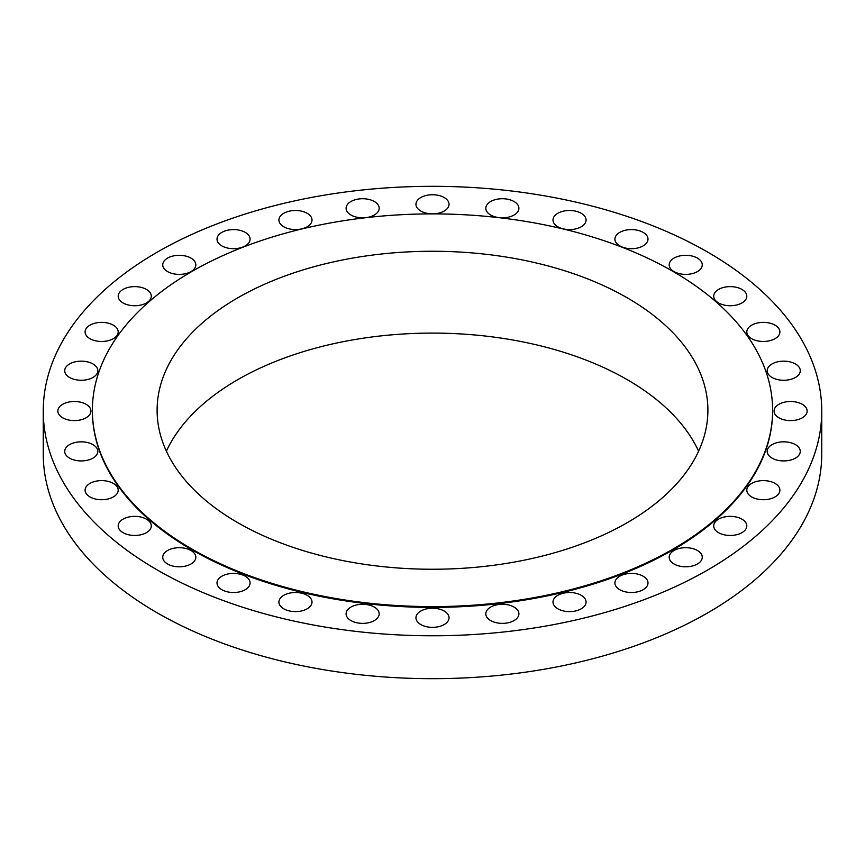 <?xml version="1.0" encoding="UTF-8"?>
<svg xmlns="http://www.w3.org/2000/svg" width="865" height="865" viewBox="0 0 865 865"><rect width="100%" height="100%" fill="white"/><g stroke="black" fill="none" stroke-linecap="round" stroke-linejoin="round"><path stroke-width="1.3" d="M775.051 325.175A16.543 9.547 0 0 0 757.016 323.099A16.543 9.547 0 0 0 746.809 331.922A16.543 9.547 0 0 0 751.653 338.68A16.543 9.547 0 0 0 769.677 340.745A16.543 9.547 0 0 0 779.895 331.922A16.543 9.547 0 0 0 775.051 325.175M795.422 363.96A16.543 9.547 0 0 0 777.397 361.884A16.543 9.547 0 0 0 767.19 370.707A16.543 9.547 0 0 0 772.034 377.464A16.543 9.547 0 0 0 790.059 379.54A16.543 9.547 0 0 0 800.276 370.707A16.543 9.547 0 0 0 795.422 363.96M802.309 404.29A16.543 9.547 0 0 0 784.274 402.225A16.543 9.547 0 0 0 774.067 411.048A16.543 9.547 0 0 0 778.911 417.806A16.543 9.547 0 0 0 796.946 419.871A16.543 9.547 0 0 0 807.153 411.048A16.543 9.547 0 0 0 802.309 404.29M795.422 444.632A16.543 9.547 0 0 0 777.397 442.556A16.543 9.547 0 0 0 767.19 451.379A16.543 9.547 0 0 0 772.034 458.136A16.543 9.547 0 0 0 790.059 460.202A16.543 9.547 0 0 0 800.276 451.379A16.543 9.547 0 0 0 795.422 444.632M775.051 483.416A16.543 9.547 0 0 0 757.016 481.34A16.543 9.547 0 0 0 746.809 490.163A16.543 9.547 0 0 0 751.653 496.921A16.543 9.547 0 0 0 769.677 498.997A16.543 9.547 0 0 0 779.895 490.163A16.543 9.547 0 0 0 775.051 483.416M741.954 519.162A16.543 9.547 0 0 0 723.929 517.086A16.543 9.547 0 0 0 713.712 525.909A16.543 9.547 0 0 0 718.555 532.667A16.543 9.547 0 0 0 736.591 534.732A16.543 9.547 0 0 0 746.798 525.909A16.543 9.547 0 0 0 741.954 519.162M697.417 550.486A16.543 9.547 0 0 0 679.393 548.421A16.543 9.547 0 0 0 669.175 557.244A16.543 9.547 0 0 0 674.03 564.002A16.543 9.547 0 0 0 692.054 566.067A16.543 9.547 0 0 0 702.261 557.244A16.543 9.547 0 0 0 697.417 550.486M643.149 576.198A16.543 9.547 0 0 0 625.125 574.133A16.543 9.547 0 0 0 614.907 582.956A16.543 9.547 0 0 0 619.762 589.714A16.543 9.547 0 0 0 637.786 591.779A16.543 9.547 0 0 0 647.993 582.956A16.543 9.547 0 0 0 643.149 576.198M581.237 595.304A16.543 9.547 0 0 0 563.212 593.239A16.543 9.547 0 0 0 552.995 602.062A16.543 9.547 0 0 0 557.849 608.819A16.543 9.547 0 0 0 575.874 610.885A16.543 9.547 0 0 0 586.081 602.062A16.543 9.547 0 0 0 581.237 595.304M514.059 607.079A16.543 9.547 0 0 0 496.034 605.003A16.543 9.547 0 0 0 485.816 613.826A16.543 9.547 0 0 0 490.671 620.583A16.543 9.547 0 0 0 508.696 622.649A16.543 9.547 0 0 0 518.903 613.826A16.543 9.547 0 0 0 514.059 607.079M444.199 611.047A16.543 9.547 0 0 0 426.164 608.971A16.543 9.547 0 0 0 415.957 617.805A16.543 9.547 0 0 0 420.801 624.552A16.543 9.547 0 0 0 438.836 626.628A16.543 9.547 0 0 0 449.043 617.805A16.543 9.547 0 0 0 444.199 611.047M374.329 607.079A16.543 9.547 0 0 0 356.304 605.003A16.543 9.547 0 0 0 346.097 613.826A16.543 9.547 0 0 0 350.941 620.583A16.543 9.547 0 0 0 368.966 622.649A16.543 9.547 0 0 0 379.184 613.826A16.543 9.547 0 0 0 374.329 607.079M307.151 595.304A16.543 9.547 0 0 0 289.126 593.239A16.543 9.547 0 0 0 278.919 602.062A16.543 9.547 0 0 0 283.763 608.819A16.543 9.547 0 0 0 301.788 610.885A16.543 9.547 0 0 0 312.006 602.062A16.543 9.547 0 0 0 307.151 595.304M245.238 576.198A16.543 9.547 0 0 0 227.214 574.133A16.543 9.547 0 0 0 217.007 582.956A16.543 9.547 0 0 0 221.851 589.714A16.543 9.547 0 0 0 239.875 591.779A16.543 9.547 0 0 0 250.093 582.956A16.543 9.547 0 0 0 245.238 576.198M190.97 550.486A16.543 9.547 0 0 0 172.946 548.421A16.543 9.547 0 0 0 162.739 557.244A16.543 9.547 0 0 0 167.583 564.002A16.543 9.547 0 0 0 185.607 566.067A16.543 9.547 0 0 0 195.825 557.244A16.543 9.547 0 0 0 190.97 550.486M146.445 519.162A16.543 9.547 0 0 0 128.409 517.086A16.543 9.547 0 0 0 118.202 525.909A16.543 9.547 0 0 0 123.046 532.667A16.543 9.547 0 0 0 141.071 534.732A16.543 9.547 0 0 0 151.288 525.909A16.543 9.547 0 0 0 146.445 519.162M113.347 483.416A16.543 9.547 0 0 0 95.323 481.34A16.543 9.547 0 0 0 85.105 490.163A16.543 9.547 0 0 0 89.949 496.921A16.543 9.547 0 0 0 107.984 498.997A16.543 9.547 0 0 0 118.191 490.163A16.543 9.547 0 0 0 113.347 483.416M92.966 444.632A16.543 9.547 0 0 0 74.941 442.556A16.543 9.547 0 0 0 64.724 451.379A16.543 9.547 0 0 0 69.578 458.136A16.543 9.547 0 0 0 87.603 460.202A16.543 9.547 0 0 0 97.81 451.379A16.543 9.547 0 0 0 92.966 444.632M86.089 404.29A16.543 9.547 0 0 0 68.054 402.225A16.543 9.547 0 0 0 57.847 411.048A16.543 9.547 0 0 0 62.691 417.806A16.543 9.547 0 0 0 80.726 419.871A16.543 9.547 0 0 0 90.933 411.048A16.543 9.547 0 0 0 86.089 404.29M92.966 363.96A16.543 9.547 0 0 0 74.941 361.884A16.543 9.547 0 0 0 64.724 370.707A16.543 9.547 0 0 0 69.578 377.464A16.543 9.547 0 0 0 87.603 379.54A16.543 9.547 0 0 0 97.81 370.707A16.543 9.547 0 0 0 92.966 363.96M113.347 325.175A16.543 9.547 0 0 0 95.323 323.099A16.543 9.547 0 0 0 85.105 331.922A16.543 9.547 0 0 0 89.949 338.68A16.543 9.547 0 0 0 107.984 340.745A16.543 9.547 0 0 0 118.191 331.922A16.543 9.547 0 0 0 113.347 325.175M146.445 289.429A16.543 9.547 0 0 0 128.409 287.353A16.543 9.547 0 0 0 118.202 296.176A16.543 9.547 0 0 0 123.046 302.934A16.543 9.547 0 0 0 141.071 305.01A16.543 9.547 0 0 0 151.288 296.176A16.543 9.547 0 0 0 146.445 289.429M190.97 258.094A16.543 9.547 0 0 0 172.946 256.029A16.543 9.547 0 0 0 162.739 264.852A16.543 9.547 0 0 0 167.583 271.599A16.543 9.547 0 0 0 185.607 273.675A16.543 9.547 0 0 0 195.825 264.852A16.543 9.547 0 0 0 190.97 258.094M245.238 232.382A16.543 9.547 0 0 0 227.214 230.317A16.543 9.547 0 0 0 217.007 239.14A16.543 9.547 0 0 0 221.851 245.887A16.543 9.547 0 0 0 239.875 247.963A16.543 9.547 0 0 0 250.093 239.14A16.543 9.547 0 0 0 245.238 232.382M307.151 213.277A16.543 9.547 0 0 0 289.126 211.211A16.543 9.547 0 0 0 278.919 220.034A16.543 9.547 0 0 0 283.763 226.781A16.543 9.547 0 0 0 301.788 228.857A16.543 9.547 0 0 0 312.006 220.034A16.543 9.547 0 0 0 307.151 213.277M374.329 201.513A16.543 9.547 0 0 0 356.304 199.447A16.543 9.547 0 0 0 346.097 208.27A16.543 9.547 0 0 0 350.941 215.017A16.543 9.547 0 0 0 368.966 217.093A16.543 9.547 0 0 0 379.184 208.27A16.543 9.547 0 0 0 374.329 201.513M444.199 197.544A16.543 9.547 0 0 0 426.164 195.468A16.543 9.547 0 0 0 415.957 204.291A16.543 9.547 0 0 0 420.801 211.049A16.543 9.547 0 0 0 438.836 213.114A16.543 9.547 0 0 0 449.043 204.291A16.543 9.547 0 0 0 444.199 197.544M514.059 201.513A16.543 9.547 0 0 0 496.034 199.447A16.543 9.547 0 0 0 485.816 208.27A16.543 9.547 0 0 0 490.671 215.017A16.543 9.547 0 0 0 508.696 217.093A16.543 9.547 0 0 0 518.903 208.27A16.543 9.547 0 0 0 514.059 201.513M581.237 213.277A16.543 9.547 0 0 0 563.212 211.211A16.543 9.547 0 0 0 552.995 220.034A16.543 9.547 0 0 0 557.849 226.781A16.543 9.547 0 0 0 575.874 228.857A16.543 9.547 0 0 0 586.081 220.034A16.543 9.547 0 0 0 581.237 213.277M643.149 232.382A16.543 9.547 0 0 0 625.125 230.317A16.543 9.547 0 0 0 614.907 239.14A16.543 9.547 0 0 0 619.762 245.887A16.543 9.547 0 0 0 637.786 247.963A16.543 9.547 0 0 0 647.993 239.14A16.543 9.547 0 0 0 643.149 232.382M741.954 289.429A16.543 9.547 0 0 0 723.929 287.353A16.543 9.547 0 0 0 713.712 296.176A16.543 9.547 0 0 0 718.555 302.934A16.543 9.547 0 0 0 736.591 305.01A16.543 9.547 0 0 0 746.798 296.176A16.543 9.547 0 0 0 741.954 289.429M697.417 258.094A16.543 9.547 0 0 0 679.393 256.029A16.543 9.547 0 0 0 669.175 264.852A16.543 9.547 0 0 0 674.03 271.599A16.543 9.547 0 0 0 692.054 273.675A16.543 9.547 0 0 0 702.261 264.852A16.543 9.547 0 0 0 697.417 258.094M43.25 411.048L43.25 453.952A389.25 224.727 0 0 0 157.257 612.863A389.25 224.727 0 0 0 581.464 661.574A389.25 224.727 0 0 0 821.75 453.952L821.75 411.048A389.25 224.727 0 0 0 707.743 252.137A389.25 224.727 0 0 0 283.536 203.426A389.25 224.727 0 0 0 43.25 411.048A389.25 224.727 0 0 0 157.257 569.959A389.25 224.727 0 0 0 581.464 618.67A389.25 224.727 0 0 0 821.75 411.048M92.393 410.648A340.107 196.355 0 0 0 92.393 411.048A340.107 196.355 0 0 0 192.008 549.891A340.107 196.355 0 0 0 562.65 592.46A340.107 196.355 0 0 0 772.607 411.048A340.107 196.355 0 0 0 772.607 410.648M192.008 549.102A340.107 196.355 0 0 0 562.65 591.66A340.107 196.355 0 0 0 772.607 410.248A340.107 196.355 0 0 0 672.992 271.405A340.107 196.355 0 0 0 302.35 228.836A340.107 196.355 0 0 0 92.393 410.248A340.107 196.355 0 0 0 192.008 549.102M627.233 297.82A275.394 158.998 0 0 0 327.111 263.36A275.394 158.998 0 0 0 157.106 410.248A275.394 158.998 0 0 0 237.767 522.676A275.394 158.998 0 0 0 537.889 557.146A275.394 158.998 0 0 0 707.894 410.248A275.394 158.998 0 0 0 627.233 297.82M698.617 451.173A275.394 158.998 0 0 0 627.233 379.659A275.394 158.998 0 0 0 361.019 338.539A275.394 158.998 0 0 0 166.383 451.173M772.607 411.048L772.607 410.248M92.393 411.048L92.393 410.248"/></g></svg>

